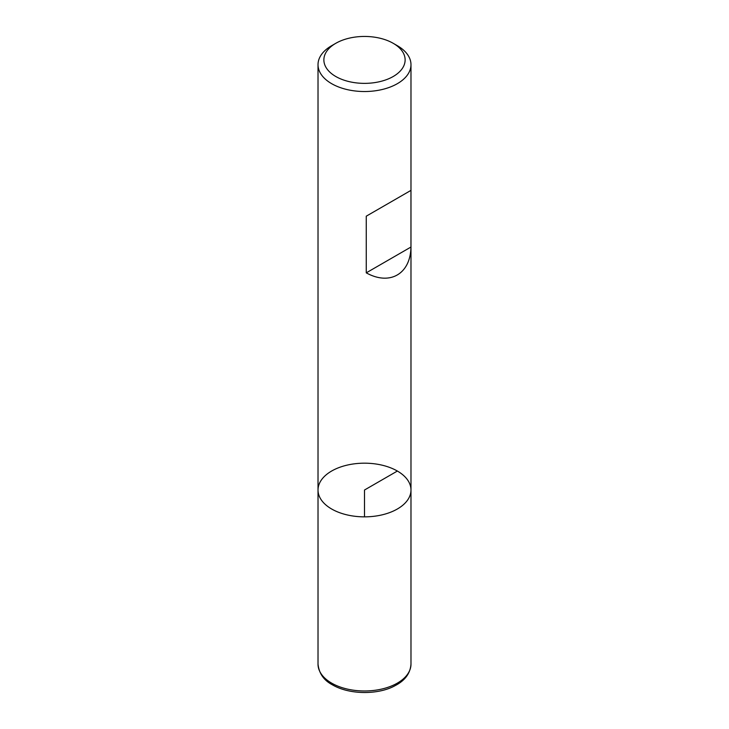 <?xml version="1.0" encoding="UTF-8"?>
<svg xmlns="http://www.w3.org/2000/svg" width="729" height="729" viewBox="0 0 729 729"><rect width="100%" height="100%" fill="white"/><g stroke="black" fill="none" stroke-linecap="round" stroke-linejoin="round"><path stroke-width="1.09" d="M397.369 45.708L393.232 43.321L397.369 45.708A46.483 26.836 180 0 1 410.983 64.69A46.483 26.836 180 0 1 364.5 91.526A46.483 26.836 180 0 1 318.017 64.69A46.483 26.836 180 0 1 331.631 45.708L335.768 43.321A40.624 23.456 0 0 0 335.768 76.49A40.624 23.456 0 0 0 393.232 76.49A40.624 23.456 0 0 0 393.232 43.321A40.624 23.456 0 0 0 335.768 43.321M410.983 664.137C410.299 673.386 405.014 680.549 395.127 685.634C379.198 694.646 350.148 695.22 332.397 684.823C323.831 680.348 319.029 673.459 318.017 664.137A46.483 26.836 0 0 0 331.631 683.119A46.483 26.836 0 0 0 382.288 688.932A46.483 26.836 0 0 0 410.983 664.137L410.983 490.016A46.483 26.836 180 0 1 364.5 516.852A46.483 26.836 180 0 1 318.017 490.016A46.483 26.836 0 0 0 331.631 508.997A46.483 26.836 0 0 0 382.288 514.811A46.483 26.836 0 0 0 410.983 490.016A46.483 26.836 0 0 0 364.5 463.179A46.483 26.836 0 0 0 318.017 490.016L318.017 64.69M410.956 190.387L366.259 216.185L366.259 272.846C389.824 285.932 410.491 274.004 410.956 247.049L410.956 190.387L366.259 216.185M410.956 247.049L366.259 272.846M397.369 471.043L364.5 490.016L364.5 516.852M410.983 490.016L410.983 64.69M318.017 664.137L318.017 490.016"/></g></svg>
